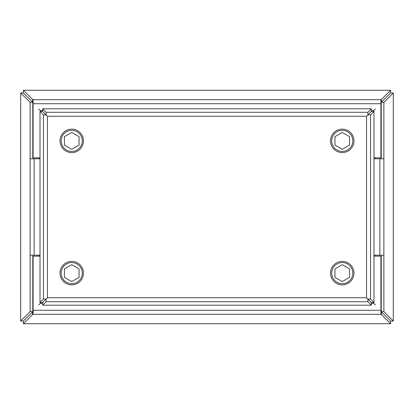 <?xml version="1.0" encoding="UTF-8"?>
<svg xmlns="http://www.w3.org/2000/svg" width="414" height="414" viewBox="0 0 414 414"><rect width="100%" height="100%" fill="white"/><g stroke="black" fill="none" stroke-linecap="round" stroke-linejoin="round"><path stroke-width="0.62" d="M370.525 114.916L373.992 111.449L373.992 302.551L371.358 302.551L366.556 297.749L47.444 297.749L47.444 116.251L366.556 116.251L366.556 297.749L367.886 299.089L370.525 299.084L370.525 114.916L367.891 114.916L367.886 112.277L46.114 112.277L46.114 114.911L43.475 114.916L43.475 299.084L46.109 299.084L46.114 301.723L367.886 301.723L367.886 299.089L371.353 302.556L371.353 305.19L42.647 305.19L46.114 301.723M47.444 297.749L42.642 302.551L47.444 297.749M46.114 112.277L42.647 108.81L371.353 108.81L371.353 111.444L366.556 116.251L371.358 111.449L373.992 111.449M43.475 299.084L40.008 302.551L40.008 111.449L42.642 111.449L47.444 116.251L42.647 111.444L42.647 108.81M367.886 301.723L371.353 305.19M373.992 302.551L370.525 299.084M371.353 108.81L367.886 112.277M40.008 111.449L43.475 114.916M42.647 305.19L42.647 302.556L40.008 302.551M331.702 273.126A10.557 10.557 0 0 1 347.537 263.987A10.557 10.557 0 0 1 347.537 282.27A10.557 10.557 0 0 1 331.702 273.126M342.259 281.577L334.942 277.354L334.942 268.903L342.259 264.675L349.576 268.903L349.576 277.354L342.259 281.577M330.527 273.126A11.727 11.727 0 0 1 348.122 262.973A11.727 11.727 0 0 1 348.122 283.285A11.727 11.727 0 0 1 330.527 273.126M371.353 303.364L373.713 303.364L373.713 302.551M373.713 111.449L373.713 110.636L371.353 110.636M42.647 110.636L40.287 110.636L40.287 111.449M40.287 302.551L40.287 303.364L42.647 303.364M373.713 110.636L375.332 109.017M38.668 109.017L40.287 110.636M373.713 303.364L375.332 304.983M375.332 256.162L375.332 255.215M375.332 158.785L375.332 157.837M40.287 303.364L38.668 304.983M38.668 157.837L38.668 158.785M38.668 255.215L38.668 256.162M61.184 273.126A10.557 10.557 0 0 1 77.02 263.987A10.557 10.557 0 0 1 77.02 282.27A10.557 10.557 0 0 1 61.184 273.126M71.741 281.577L64.424 277.354L64.424 268.903L71.741 264.675L79.058 268.903L79.058 277.354L71.741 281.577M60.014 273.126A11.727 11.727 0 0 1 77.604 262.973A11.727 11.727 0 0 1 77.604 283.285A11.727 11.727 0 0 1 60.014 273.126M331.702 140.874A10.557 10.557 0 0 1 347.537 131.73A10.557 10.557 0 0 1 347.537 150.013A10.557 10.557 0 0 1 331.702 140.874M342.259 149.325L334.942 145.097L334.942 136.646L342.259 132.423L349.576 136.646L349.576 145.097L342.259 149.325M330.527 140.874A11.727 11.727 0 0 1 348.122 130.715A11.727 11.727 0 0 1 348.122 151.027A11.727 11.727 0 0 1 330.527 140.874M61.184 140.874A10.557 10.557 0 0 1 77.02 131.73A10.557 10.557 0 0 1 77.02 150.013A10.557 10.557 0 0 1 61.184 140.874M71.741 149.325L64.424 145.097L64.424 136.646L71.741 132.423L79.058 136.646L79.058 145.097L71.741 149.325M60.014 140.874A11.727 11.727 0 0 1 77.604 130.715A11.727 11.727 0 0 1 77.604 151.027A11.727 11.727 0 0 1 60.014 140.874M40.008 158.785L30.118 158.785L30.118 102.372L20.7 93L20.7 321L30.118 311.628L30.118 255.215L40.008 255.215M40.008 256.162L33.094 256.162L33.094 314.304A23.458 1.226 180 0 0 32.597 314.5L23.427 323.722L390.573 323.722L381.403 314.5A23.458 1.226 180 0 0 380.906 314.304L380.906 256.162L373.992 256.162M373.992 255.215L383.881 255.215L383.881 311.628L393.3 321L393.3 93L383.881 102.372L383.881 158.785L373.992 158.785M373.992 157.837L380.906 157.837L380.906 99.696A23.458 1.226 0 0 0 381.403 99.5L390.573 90.278L23.427 90.278L32.597 99.5A23.458 1.226 0 0 0 33.094 99.696L33.094 157.837L40.008 157.837M32.789 255.215L32.789 311.628L23.375 321.041L20.705 321.041L20.705 92.959L23.375 92.959L32.789 102.372L30.118 102.372M33.094 311.633A23.458 1.226 180 0 0 32.597 311.83L23.381 321.047L23.381 323.717L390.619 323.717L390.619 321.047L381.403 311.83A23.458 1.226 180 0 0 380.906 311.633M381.211 158.785L381.211 102.372L390.625 92.959L393.295 92.959L393.295 321.041L390.625 321.041L381.211 311.628L383.881 311.628M380.906 102.367A23.458 1.226 0 0 0 381.403 102.17L390.619 92.953L390.619 90.283L23.381 90.283L23.381 92.953L32.597 102.17A23.458 1.226 0 0 0 33.094 102.367M32.789 311.628L30.118 311.628M32.789 102.372L32.789 158.785M381.211 311.628L381.211 255.215M381.211 102.372L383.881 102.372M30.118 255.215L30.118 158.785M380.906 314.304L33.094 314.304M383.881 158.785L383.881 255.215M33.094 99.696L380.906 99.696M34.145 255.215L34.145 158.785M381.403 314.5L381.403 311.83M32.597 311.83L32.597 314.5M380.906 310.277L33.094 310.277M379.855 158.785L379.855 255.215M381.403 102.17L381.403 99.5M33.094 103.723L380.906 103.723M32.597 99.5L32.597 102.17"/></g></svg>

